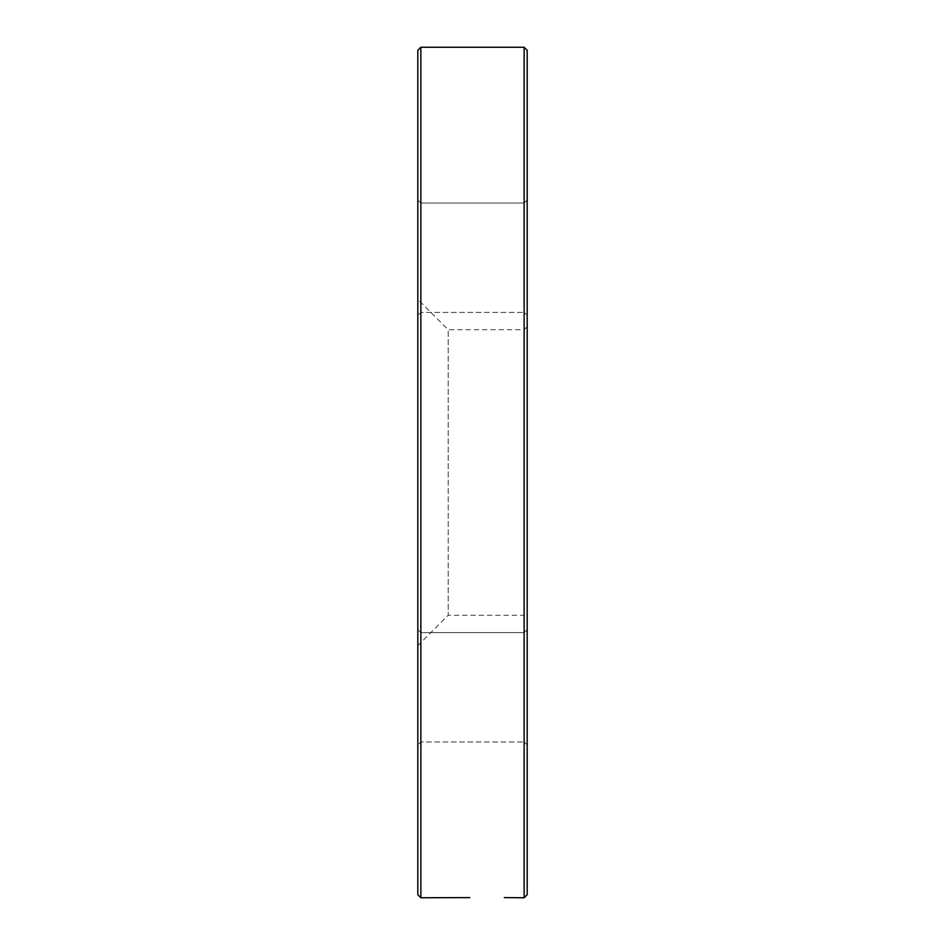 <?xml version="1.0" encoding="UTF-8"?>
<svg xmlns="http://www.w3.org/2000/svg" width="945" height="945" viewBox="0 0 945 945"><rect width="100%" height="100%" fill="white"/><g stroke="black" fill="none" stroke-linecap="round" stroke-linejoin="round"><path stroke-width="0.71" stroke-dasharray="4.72 3.54" d="M524.132 47.25L524.132 897.75M420.868 897.75L420.868 47.25M527.18 618.302L527.18 326.698L527.18 618.302L524.132 615.266L524.132 329.734L524.132 615.266L448.202 615.266L448.202 329.734L448.202 615.266L417.82 645.636L417.82 299.364L417.82 645.636M417.82 50.286L417.82 894.714M417.82 629.571L417.82 744.991L417.82 629.571L417.82 744.991L417.82 629.571L420.868 632.607L420.868 741.955L420.868 632.607L420.868 741.955L420.868 632.607L417.82 629.571M417.82 200.009L417.82 315.429L417.82 200.009L417.82 315.429L417.82 200.009L420.868 203.045L420.868 312.393L420.868 203.045L420.868 312.393L420.868 203.045L417.82 200.009M527.18 894.714L527.18 50.286M527.18 744.991L527.18 629.571L527.18 744.991L527.18 629.571L527.18 744.991L524.132 741.955L524.132 632.607L524.132 741.955L420.868 741.955L417.82 744.991L420.868 741.955L524.132 741.955L524.132 632.607L524.132 741.955L527.18 744.991M527.18 315.429L527.18 200.009L527.18 315.429L527.18 200.009L527.18 315.429L524.132 312.393L524.132 203.045L524.132 312.393L420.868 312.393L417.82 315.429L420.868 312.393L524.132 312.393L524.132 203.045L524.132 312.393L527.18 315.429M527.18 326.698L524.132 329.734L448.202 329.734L417.82 299.364M524.132 632.607L420.868 632.607L524.132 632.607L527.18 629.571L524.132 632.607M524.132 203.045L420.868 203.045L524.132 203.045L527.18 200.009L524.132 203.045"/><path stroke-width="1.42" d="M524.132 47.25L527.18 50.286L527.18 894.714L524.132 897.75L524.132 47.25L420.868 47.25L420.868 897.75L469.842 897.608M524.132 897.75L504.323 897.608M420.868 897.75L417.82 894.714L417.82 50.286L420.868 47.25"/></g></svg>
